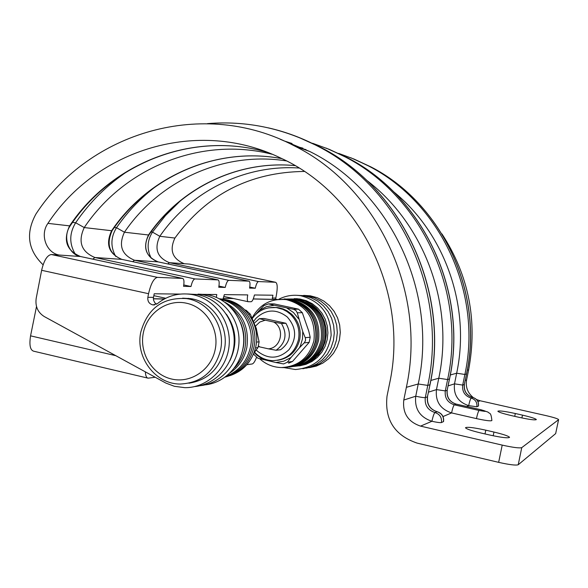 <?xml version="1.0" encoding="UTF-8"?>
<svg xmlns="http://www.w3.org/2000/svg" width="588" height="588" viewBox="0 0 588 588"><rect width="100%" height="100%" fill="white"/><g stroke="black" fill="none" stroke-linecap="round" stroke-linejoin="round"><path stroke-width="0.88" d="M290.964 357.541L287.363 362.215L283.585 363.935L275.875 362.524L283.776 361.186L290.964 357.541L299.52 347.706L300.534 345.568L302.497 338.732L302.754 331.588L297.256 312.809L302.298 312.662L298.491 309.163L293.412 309.266L295.94 310.501L297.256 312.809M253.678 353.638L254.141 354.696L257.934 358.254L275.875 362.524M254.317 352.491L256.772 355.093L263.387 359.694M268.466 303.886L274.258 305.26L266.393 306.679L259.279 310.368L263.931 305.598L268.466 303.886L274.126 303.908L298.491 309.163M259.279 310.368L255.868 314.293M151.234 258.228C146.721 249.312 147.132 240.602 152.468 232.098L165.456 215.598L180.354 200.853M158.4 261.939L249.018 281.174L158.216 261.903L134.505 260.256L228.783 280.329L249.003 281.167C250.091 281.667 250.282 283.967 249.577 288.083L255.288 288.23L249.753 287.054M222.94 299.211L224.344 294.625L247.732 294.904C247.034 298.976 247.21 301.254 248.261 301.732L251.179 301.725C252.406 301.313 253.487 299.064 254.413 294.985L272.928 295.205L272.362 298.035L275.809 298.057L276.367 295.25C277.712 287.517 277.433 283.195 275.537 282.269L258.492 281.564C257.287 281.924 256.214 284.144 255.288 288.23M437.207 411.732L437.112 411.71C441.919 413.276 444.072 416.547 443.565 421.53L441.441 422.566C440.118 422.816 436.943 422.39 431.908 421.28C419.825 417.193 414.437 408.844 415.738 396.224L418.23 383.993C438.303 291.839 389.726 190.821 309.898 151.564L280.226 139.282M292.038 143.494L283.769 140.819M190.078 294.235L190.747 294.221M200.287 294.331L216.759 294.529L216.369 297.374M480.866 409.696L488.003 412.092C489.407 414.025 490.973 411.475 491.877 420.538C490.855 421.251 485.71 420.604 476.442 418.605L451.569 412.916C440.28 409.123 435.245 401.354 436.458 389.609L438.78 378.224C454.487 304.665 424.227 223.741 366.383 180.09M302.901 148.147L295.22 146.177M305.988 149.609L301.695 148.551M472.877 397.466L472.811 397.451C477.03 398.811 478.911 401.67 478.478 406.021L476.868 406.793L468.68 405.624C458.089 402.104 453.355 394.842 454.495 383.854L456.67 373.204C470.87 306.554 444.844 233.289 393.504 191.659M518.226 464.755C515.919 465.549 509.392 464.748 498.653 462.352L502.203 445.109C512.957 447.483 519.469 448.328 521.754 447.637L518.226 464.755L555.66 433.599L558.6 419.597C557.828 418.707 553.565 417.362 545.818 415.562L480.124 400.759L477.993 401.663M558.585 419.67L555.66 433.599M275.507 282.269L189.814 264.152M191.475 294.441C213.701 297.991 230.988 320.769 229.18 344.575C227.629 368.404 207.351 387.962 184.897 387.676L174.416 386.301L165.882 383.082L44.262 316.55C37.801 312.449 35.111 306.385 36.191 298.373L41.63 270.296C43.953 260.477 47.18 255.214 51.303 254.523L157.422 277.367C153.843 278.22 150.888 283.666 148.558 293.706L147.845 297.337C147.485 301.409 149.176 303.937 152.924 304.922L157.371 303.651C167.477 295.661 178.84 292.589 191.475 294.441L196.73 294.507L187.69 293.985M275.537 282.269L189.534 264.1L169.359 262.674L258.492 281.564M304.327 171.446C249.981 172.108 206.844 194.305 174.915 238.044C169.256 250.187 172.365 258.742 184.228 263.703M498.653 462.352L417.09 443.102C394.585 435.37 384.567 419.736 387.014 396.209L389.587 383.53C409.321 292.978 359.9 193.856 280.616 158.018C198.163 117.776 96.579 149.154 47.922 223.366C39.756 234.553 46.136 252.752 59.101 255.03L51.303 254.523M228.783 280.329C227.416 280.711 226.233 283.078 225.233 287.429L218.751 287.26C219.493 282.872 219.251 280.417 218.023 279.888L194.937 278.925C193.379 279.329 192.063 281.858 190.99 286.518L183.559 286.319C184.338 281.623 184.022 278.991 182.611 278.418L157.422 277.367M156.548 304.216L154.828 302.791L153.556 300.248L153.402 297.94L154.196 293.779L180.148 294.088M502.203 445.109L420.552 426.116C408.013 421.853 402.427 413.158 403.78 400.038L406.367 387.323C427.219 291.486 376.783 186.44 294.11 145.765C203.61 97.946 89.604 131.646 35.971 213.973C25.46 233.193 27.834 250.135 43.093 264.806M473.281 397.569C467.666 392.931 465.431 387.08 466.563 380.002L468.643 369.845C477.743 320.754 468.849 275.456 441.97 233.951M476.559 399.546L480.124 400.759M558.541 419.722L521.754 447.637M511.56 415.635L518.844 417.282C529.398 419.553 535.234 420.317 536.352 419.575C535.528 418.582 530.898 417.098 522.475 415.128L515.316 413.511C504.849 411.262 499.028 410.505 497.867 411.24C498.617 412.203 503.181 413.665 511.56 415.635M480.83 432.974L489.165 434.9C501.439 437.568 508.23 438.376 509.553 437.34C508.62 436.075 503.424 434.319 493.957 432.055L485.791 430.173C473.627 427.527 466.857 426.726 465.483 427.755C466.313 428.975 471.429 430.71 480.83 432.974M254.016 352.866L257.948 347.64L259.102 341.849L257.581 334.984L253.127 320.952L250.319 314.19L246.085 310.243L244.99 309.972M254.156 323.268L259.396 318.659L265.21 320.181L259.734 322.07L255.486 326.105M258.735 346.163L259.874 346.935L258.558 346.589M259.874 346.935L268.363 348.838C281.255 348.103 285.239 328.207 273.714 322.048L281.468 323.496L285.878 323.26L264.012 318.476L259.396 318.659M281.468 323.496C287.539 334.16 285.753 343.091 276.117 350.264L268.363 348.838M276.117 350.264L280.579 349.757C290.127 342.657 291.891 333.822 285.878 323.26M273.714 322.048L265.21 320.181M259.653 358.724C265.908 364.406 273.2 367.353 281.527 367.559C298.491 366.537 309.303 357.541 313.963 340.584C315.932 318.828 306.716 305.179 286.319 299.637C270.95 298.182 259.521 304.356 252.017 318.152M288.598 363.193L292.515 361.473L309.163 342.37L310.192 337.225L308.759 331.132L302.298 312.662M298.836 299.792C318.248 305.495 326.972 318.725 325.01 339.482C322.151 351.55 315.094 359.738 303.849 364.038M294.86 366.265C309.45 363.509 318.652 354.696 322.474 339.842C324.422 318.321 315.293 304.812 295.088 299.321L288.238 299.005M296.22 366.052C310.765 363.303 319.945 354.52 323.745 339.71C325.693 318.262 316.594 304.804 296.448 299.329L291.009 298.954M292.795 366.567C307.781 364.038 317.241 355.167 321.188 339.967C323.143 318.38 313.992 304.827 293.721 299.321L287.547 298.969M290.722 366.912C305.444 364.134 314.734 355.233 318.593 340.224C320.563 318.498 311.353 304.856 290.957 299.314L284.739 298.954M289.318 367.132C304.092 364.339 313.411 355.417 317.277 340.356C319.255 318.556 310.016 304.871 289.568 299.307L284.033 298.932M281.49 367.559L283.342 367.632C300.402 366.589 311.272 357.541 315.962 340.489C317.939 318.615 308.678 304.885 288.164 299.307L276.242 299.682M282.402 299.277L288.091 299.645C308.406 305.157 317.586 318.747 315.624 340.415C311.75 355.461 302.43 364.332 287.657 367.037M302.754 331.588L305.385 338.034L305.539 340.408L304.474 342.584L299.52 347.706M225.233 287.429L218.956 286.084M115.777 256.53C110.404 246.842 110.647 237.236 116.505 227.725C127.515 211.754 140.701 197.921 156.063 186.234M190.99 286.518L183.787 284.959M75.44 254.435C69.156 243.917 69.222 233.362 75.639 222.756C89.905 201.927 107.486 184.581 128.382 170.726M306.091 368.206L313.154 366.618L319.754 363.568L325.612 359.195L330.478 353.675L334.153 347.229L336.461 340.136L337.321 332.698L336.681 325.223L334.579 318.034L331.11 311.427L326.406 305.686L320.688 301.049L314.19 297.704L307.186 295.786L298.748 295.455M272.362 298.035L272.273 299.336M275.809 298.057L275.721 299.41M309.31 367.676L316.322 366.096L322.871 363.068L328.685 358.731L333.514 353.248L337.152 346.854L339.445 339.82L340.298 332.44L339.666 325.024L337.578 317.887L334.124 311.339L329.464 305.642L323.782 301.041L317.329 297.726L310.376 295.823L303.665 295.397M194.621 386.595C216.002 384.574 233.789 364.589 234.2 341.79C234.81 318.997 217.964 297.918 196.73 294.507M182.611 298.167L190.527 298.608C212.805 301.578 229.482 326.575 224.337 349.786C219.383 369.036 207.593 380.179 188.961 383.207M219.331 298.763L222.367 299.116C243.226 301.864 258.83 325.105 254.031 346.685C250.098 362.745 240.507 372.873 225.255 377.07M219.787 299.005L220.485 299.108C241.418 301.872 257.081 325.201 252.259 346.861C248.643 362.002 239.786 371.969 225.674 376.761M220.684 299.498C240.742 303.386 255.089 326.09 250.473 347.038C247.217 361.076 239.22 370.778 226.49 376.136M225.02 302.291C242.234 312.037 249.518 327.075 246.857 347.398C244.534 358.143 239.037 366.581 230.364 372.704M240.404 322.364C243.917 330.537 244.851 339.004 243.189 347.765L242.55 350.485M230.004 306.546C242.601 317.182 247.614 330.86 245.027 347.581C243.425 355.365 239.963 362.083 234.656 367.728M215.223 349.368C219.427 328.957 205.815 307.267 186.492 303.217C167.227 298.858 147.103 312.897 143.296 333.043C139.202 353.123 152.307 374.63 171.527 379.01C190.681 383.699 211.305 369.852 215.223 349.368M224.146 299.439L224.616 299.512C245.189 302.203 260.587 325.113 255.854 346.376C252.326 361.157 243.689 370.925 229.923 375.666M256.243 349.963L257.434 351.168C268.326 359.584 278.822 359.114 288.914 349.742L289.002 349.639C297.028 338.284 296.433 327.376 287.201 316.925C276.198 308.59 265.717 309.126 255.751 318.542L253.399 321.79M293.412 309.266L274.258 305.26M298.697 318.939L293.478 312.522L286.79 307.965M220.551 350.161C225.733 326.774 208.946 301.585 186.514 298.594C162.832 297.138 147.595 308.296 140.811 332.073C135.13 357.386 155.526 384.405 180.487 384.037C201.405 382.788 214.76 371.498 220.551 350.161M190.306 294.265L201.875 294.566C222.918 297.94 239.61 318.799 239.007 341.363C238.61 363.928 221.007 383.714 199.824 385.735M153.365 298.822L164.177 299.064M115.733 355.666L30.561 335.844L36.507 306.524M226.395 314.235C236.427 329.015 237.603 344.487 229.915 360.65M204.918 384.897C225.91 382.876 243.344 363.281 243.726 340.944C244.314 318.615 227.769 297.969 206.917 294.625L198.097 294.11M164.361 298.961L153.365 298.719M145.339 371.866C145.574 375.813 146.5 377.915 148.117 378.172L155.181 377.253M246.857 364.707L252.149 363.979C253.501 363.649 254.935 361.502 256.434 357.533M277.389 299.446L253.274 298.917M233.23 298.476L223.33 298.263M223.3 298.329L233.576 298.557M253.244 298.983L277.066 299.512M302.82 368.75L309.935 367.147L316.587 364.082L322.489 359.672L327.398 354.108L331.095 347.611L333.425 340.467L334.293 332.962L333.653 325.429L331.536 318.181L328.038 311.522L323.304 305.731L317.542 301.056L310.993 297.682L303.937 295.749L297.094 295.316M278.837 299.219C285.724 295.705 292.986 294.537 300.637 295.713C320.504 300.924 330.669 314.139 331.132 335.344C327.7 356.225 315.8 367.625 295.433 369.529L284.136 367.632M295.94 298.726L296.786 298.675M299.505 365.883L305.988 364.332L312.037 361.451L317.388 357.35L321.812 352.205L325.127 346.229L327.185 339.673L327.906 332.801L327.259 325.921L325.267 319.306L322.018 313.25L317.645 307.994L312.346 303.761L306.341 300.725L299.873 299.005L294.272 298.63M30.561 335.844C29.15 344.855 30.142 349.963 33.538 351.161L147.669 378.069M186.69 298.594L188.616 298.351M296.771 298.807L297.609 298.733M294.007 366.405L300.916 365.589L307.502 363.274L313.463 359.577L318.527 354.645L322.459 348.706L325.083 342.032L326.274 334.925L325.972 327.7L324.201 320.703L321.041 314.249L316.638 308.619L311.184 304.077L304.951 300.828L298.204 298.998L288.385 298.998M151.042 231.922L152.468 232.098L159.811 236.295C154.012 248.783 157.194 257.573 169.359 262.674L167.771 263.931M298.983 168.021C244.299 164.361 190.475 191.556 159.811 236.295L174.915 238.044M406.367 387.323L418.23 383.993L427.777 385.397L425.293 397.584C424.514 405.132 427.741 410.123 434.966 412.555C434.025 413.379 433.003 416.289 431.908 421.28L420.552 426.116M268.275 127.846C285.761 131.822 302.57 138.099 318.703 146.677C399.59 188.131 448.262 291.317 427.777 385.397L429.894 384.78C450.224 291.383 401.905 188.961 321.548 147.779L298.256 137.173M403.78 400.038L415.738 396.224C420.751 397.312 423.933 397.767 425.293 397.584L427.425 396.871L430.012 384.67C450.305 291.413 402.111 189.079 321.548 147.779L318.703 146.677C283.195 128.155 246.1 120.474 207.417 123.627M441.441 422.566C441.955 417.509 439.795 414.173 434.966 412.555L437.031 411.725C429.857 409.314 426.653 404.368 427.425 396.871L430.004 384.714M443.455 421.662C443.969 416.649 441.823 413.342 437.031 411.725L437.112 411.71C430.019 409.329 426.829 404.36 427.535 396.804M430.828 380.458L438.78 378.224L447.608 379.554L445.285 390.902C444.565 397.929 447.578 402.567 454.333 404.823L479.11 410.453C487.018 411.872 487.562 411.622 480.741 409.696L456.119 404.11C449.416 401.869 446.417 397.26 447.137 390.285L449.438 379.01C468.415 292.023 423.279 196.605 347.927 158.003L326.193 148.11M312.603 143.281L329.302 149.374L345.45 157.047C421.273 195.892 466.71 291.964 447.608 379.554L449.533 378.922C468.474 292.045 423.448 196.701 347.927 158.003L329.309 149.381L312.625 143.296M428.483 392.152L436.458 389.609L445.285 390.902L447.137 390.285L449.526 378.959M443.021 416.554L451.569 412.916C452.584 408.27 453.51 405.573 454.333 404.823L456.266 404.11M476.442 418.605C477.463 413.937 478.353 411.218 479.11 410.453M447.225 390.226C446.557 397.26 449.548 401.883 456.185 404.096L480.741 409.696M450.298 374.99L456.67 373.204L464.88 374.46L462.705 385.074C462.028 391.652 464.858 395.989 471.194 398.091C470.466 398.774 469.628 401.288 468.68 405.624L466.688 406.477M338.739 153.417L354.027 159.061L368.823 166.11C440.177 202.647 482.777 292.523 464.88 374.46L466.482 373.983C484.269 292.574 441.933 203.272 370.999 166.948L350.632 157.68M448.115 385.89L454.495 383.854L462.705 385.074L464.322 384.537L466.563 373.917C484.321 292.596 442.073 203.345 370.999 166.948L354.042 159.076L338.761 153.431M476.868 406.793C477.316 402.39 475.427 399.495 471.194 398.091L472.759 397.466C466.46 395.379 463.653 391.071 464.322 384.537L466.556 373.946M478.404 406.11C478.845 401.736 476.971 398.855 472.759 397.466L472.811 397.451C466.571 395.386 463.77 391.071 464.395 384.493M148.558 293.706L41.63 270.296M182.581 278.411L80.468 256.515L59.101 255.03M148.918 234.921C143.81 243.506 143.435 256.522 158.231 261.903L158.216 261.903C145.831 256.699 142.59 247.732 148.499 234.987L124.436 232.209C118.298 245.49 121.657 254.839 134.505 260.256L132.66 261.682M153.49 297.366L147.845 297.337M218.001 279.881L121.878 259.381L94.896 257.515L194.937 278.925M122.098 259.426L121.878 259.381C108.78 253.854 105.362 244.299 111.617 230.724L84.238 227.563C77.734 241.749 81.284 251.737 94.896 257.515L92.742 259.139M466.563 380.002L465.226 380.429M246.085 310.243L245.277 310.266M259.102 341.849L256.471 342.084M248.68 314.235L250.319 314.19M255.515 347.89L257.948 347.64M310.192 337.225L305.238 337.674M304.194 342.877L309.163 342.37M292.515 361.473L287.363 362.215M294.992 165.618C237.912 160.12 181.016 187.969 148.97 234.847L148.499 234.987C180.582 188.006 237.706 160.061 294.985 165.61M286.466 160.921C223.822 150.991 159.539 180.413 124.436 232.209L116.505 227.725L114.359 227.468M281.924 158.65C216.502 146.206 148.33 176.341 111.617 230.724L112.19 230.555C148.367 177.069 214.848 147.059 279.256 158.179M272.222 154.284C201.052 136.063 124.377 167.595 84.238 227.563L75.639 222.756L72.581 222.389M80.747 256.566L80.497 256.515C66.576 250.606 62.96 240.389 69.597 225.873L70.303 225.66C112.205 162.832 193.121 130.801 266.967 152.196M47.922 223.366L69.597 225.873C111.558 162.876 192.893 130.69 267.026 152.219M468.643 369.845L467.276 370.227M485.019 433.937L485.791 430.173M493.192 435.781L493.957 432.055M514.728 416.348L515.316 413.511M521.894 417.95L522.475 415.128M268.767 303.952L274.126 303.908M276.933 307.502L268.4 307.855M273.361 307.399L278.933 307.781L283.151 308.943L287.128 310.832L291.575 314.124C298.653 321.099 301.365 329.559 299.733 339.504C296.646 351.418 289.245 358.364 277.514 360.334M254.545 352.19L255.978 353.645C260.771 358.055 266.386 360.393 272.825 360.65C286.238 360.032 294.801 353.021 298.498 339.621C300.137 329.692 297.44 321.232 290.406 314.242L286.87 311.486L282.938 309.398L276.566 307.634L277.852 307.612L273.383 307.399M253.671 322.628L257.404 334.41M165.72 298.263L153.821 295.654M248.129 301.703L223.91 296.462M294.11 145.765L309.898 151.564M218.023 279.888L121.9 259.389C109.28 254.097 106.024 244.52 112.124 230.643M182.611 278.418L80.497 256.515C68.818 254.648 62.144 236.927 70.229 225.763M310.376 295.823L307.186 295.786M152.924 304.922L154.571 304.907M296.448 299.329L295.088 299.321M290.957 299.314L293.721 299.321M288.164 299.307L289.568 299.307M288.091 299.645L286.319 299.637M190.527 298.608L186.514 298.594M253.494 322.092L256.294 328.354L257.61 335.101M222.367 299.116L220.485 299.108M276.566 307.634C266.423 306.671 258.294 310.324 252.193 318.593M201.875 294.566L206.917 294.625M300.637 295.713L303.937 295.749M299.873 299.005L298.204 298.998"/></g></svg>
